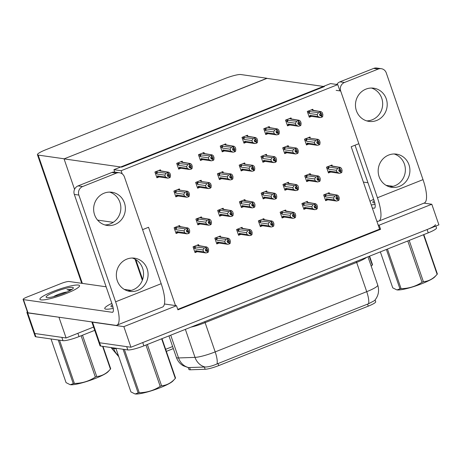 <?xml version="1.0" encoding="UTF-8"?>
<svg xmlns="http://www.w3.org/2000/svg" width="462" height="462" viewBox="0 0 462 462"><rect width="100%" height="100%" fill="white"/><g stroke="black" fill="none" stroke-linecap="round" stroke-linejoin="round"><path stroke-width="0.69" d="M142.579 229.649L148.545 227.275L175.508 305.573L176.501 305.717L177.916 309.84L380.578 229.296L379.158 225.173L378.164 225.034L351.201 146.731L358.194 143.953M164.432 303.99L175.508 305.573M423.989 203.136L431.803 204.25L438.9 224.855L130.948 347.245L99.601 342.769A13.236 2.05 161 0 1 98.874 342.394A13.236 2.05 161 0 0 99.601 342.769L126.692 346.639L127.824 349.936L100.733 346.067A13.236 2.05 161 0 1 100.006 345.686L91.823 321.916M176.501 305.717L123.851 326.64L92.504 322.164A13.236 2.05 161 0 1 91.869 321.922M123.851 326.64L130.948 347.245M431.803 204.25L379.158 225.173M375.092 299.977L375.698 301.732A11.914 1.842 161 0 1 368.266 306.156L218.757 365.575A11.914 1.842 161 0 1 205.145 369.271L190.373 369.785A11.914 1.842 161 0 1 188.889 369.415L188.271 367.619M177.755 309.367L379.585 229.152L378.164 225.034M379.585 229.152L380.578 229.296M332.293 165.893L331.982 164.986L326.484 167.175L328.47 172.944L330.307 172.21M310.528 174.544L310.216 173.637L304.718 175.826L306.704 181.595L308.541 180.861M266.996 191.845L266.684 190.939L261.18 193.122L263.167 198.897L265.009 198.163M245.23 200.496L244.918 199.59L239.414 201.773L241.401 207.542L243.243 206.814M223.464 209.147L223.152 208.241L217.648 210.424L219.635 216.193L221.477 215.465M201.698 217.798L201.386 216.892L195.882 219.075L197.869 224.844L199.711 224.116M288.762 183.195L288.45 182.288L282.952 184.477L284.938 190.246L286.775 189.512M247.805 136.117L247.499 135.222L241.996 137.41L243.982 143.18L245.819 142.446M226.039 144.768L225.733 143.873L220.23 146.061L222.216 151.831L224.053 151.097M204.273 153.419L203.967 152.524L198.464 154.712L200.45 160.481L202.287 159.748M182.507 162.07L182.201 161.174L176.698 163.363L178.684 169.132L180.521 168.399M269.577 127.466L269.265 126.571L263.767 128.759L265.754 134.529L267.585 133.801M291.343 118.815L291.031 117.92L285.533 120.108L287.52 125.878L289.351 125.15M313.109 110.17L312.797 109.269L307.299 111.457L309.286 117.227L311.117 116.499M160.741 170.721L160.43 169.825L154.932 172.008L156.918 177.778L158.755 177.05M179.932 226.449L179.614 225.543L174.116 227.726L176.103 233.495L177.939 232.767M329.47 193.624L329.158 192.718L323.66 194.906L325.646 200.675L327.483 199.942M307.704 202.275L307.392 201.368L301.894 203.557L303.881 209.326L305.717 208.593M264.172 219.577L263.86 218.67L258.362 220.859L260.349 226.628L262.185 225.895M242.406 228.228L242.094 227.321L236.59 229.51L238.577 235.279L240.419 234.546M220.64 236.879L220.328 235.972L214.824 238.161L216.811 243.93L218.653 243.197M285.938 210.926L285.626 210.019L280.128 212.208L282.115 217.977L283.951 217.244M266.747 155.197L266.441 154.302L260.943 156.491L262.93 162.26L264.738 161.538M288.513 146.546L288.207 145.651L282.709 147.84L284.696 153.609L286.504 152.887M310.285 137.895L309.973 137L304.475 139.189L306.462 144.958L308.269 144.242M179.683 189.801L179.377 188.906L173.874 191.095L175.86 196.864L177.668 196.142M201.449 181.15L201.143 180.255L195.64 182.444L197.626 188.213L199.434 187.491M223.215 172.499L222.909 171.604L217.406 173.793L219.392 179.562L221.206 178.84M244.981 163.848L244.675 162.953L239.177 165.142L241.164 170.911L242.972 170.189M198.874 245.53L198.562 244.623L193.058 246.812L195.045 252.581L196.887 251.848M337.762 84.61L330.555 83.582L113.912 169.681L121.119 170.715L337.762 84.61L339.928 90.904M121.119 170.715L122.211 173.879M113.912 169.681L114.738 172.078M74.549 189.345L64.062 158.888L266.718 78.344L324.359 86.579L121.702 167.123L64.062 158.888M97.592 220.103L113.259 222.338M94.727 330.353L79.019 336.59L77.887 333.298L93.59 327.056L66.101 337.982L34.754 333.5A13.236 2.05 161 0 1 34.026 333.125A13.236 2.05 161 0 0 34.754 333.5L61.844 337.37L62.976 340.667L35.886 336.798A13.236 2.05 161 0 1 35.164 336.423L26.929 312.52A13.236 2.05 161 0 1 27.333 311.717M59.28 317.267L27.656 312.895A13.236 2.05 161 0 1 26.929 312.52M59.003 317.377L66.101 337.982M266.915 78.269L240.817 74.538A13.236 2.05 -19 0 0 224.775 78.615L45.692 149.786A13.236 2.05 -19 0 0 37.434 154.706A13.236 2.05 -19 0 0 38.161 155.082L64.258 158.807L266.955 78.378M173.331 348.591L166.36 351.363M190.373 369.785L189.599 367.538L188.814 367.608A15.442 13.617 -92 0 1 178.557 357.946A17.648 2.732 -19 0 1 177.333 357.9A17.648 2.732 -19 0 1 176.363 357.397C177.651 361.007 179.932 363.785 183.212 365.748L188.409 367.642M435.371 224.624A13.236 2.05 161 0 1 427.113 229.539L142.735 342.561L143.867 345.859A13.236 2.05 161 0 1 127.824 349.936M189.599 367.538L205.203 367.024C208.42 366.984 212.358 365.962 217.03 363.952L368.566 303.725L374.555 300.6C378.413 296.061 379.475 290.898 377.737 285.118L367.983 256.791M435.868 226.062L436.509 227.922A13.236 2.05 161 0 1 428.251 232.836L143.867 345.859M165.656 349.307L172.621 346.54M79.019 336.59A13.236 2.05 161 0 1 62.976 340.667M205.451 250.109L207.709 250.433L207.138 248.787L205.255 249.532L205.821 251.184L206.941 250.918L207.507 252.57L205.937 252.939L197.441 251.721L205.89 252.928M194.86 252.033L195.438 252.113L195.68 250.699L203.615 251.836L202.962 249.942L195.028 248.804L194.496 248.065L195.039 246.933L193.359 246.691M206.941 250.918L207.507 252.57M195.438 252.113L197.459 251.726A2.997 2.836 98.1 0 0 197.459 251.726A2.997 2.836 98.1 0 1 195.68 250.699M199.52 246.061L198.493 245.559L206.751 246.991L206.127 247.493L206.693 249.145M197.014 245.241L198.741 245.484L196.812 245.316M206.127 247.493L204.239 247.99L195.039 246.933M198.308 245.784A2.997 2.836 98.1 0 0 198.29 245.784L206.762 246.991L207.992 247.938L208.645 249.832L208.454 251.94L207.559 252.448M205.937 252.939L203.615 251.836M202.962 249.942L204.239 247.99M205.804 247.62L206.37 249.272M195.028 248.804A2.997 2.836 -81.9 0 1 195.761 246.777M207.831 252.443L207.259 250.791L207.709 250.433M205.619 250.6L207.259 250.791M205.654 250.693L207.022 250.889M207.744 252.471L207.178 250.826M177.87 226.236L187.809 227.91L189.05 228.857L189.703 230.752L189.512 232.854L188.617 233.362M188.802 233.391L188.236 231.745L188.762 231.352L187.185 228.413L186.862 228.54L187.428 230.192L186.313 230.451L186.879 232.103L188.08 231.803L188.646 233.454L186.971 233.853L178.499 232.64A2.997 2.836 -81.9 0 1 178.499 232.64A2.997 2.836 -81.9 0 1 176.732 231.618L184.673 232.75L184.02 230.856L176.086 229.724A2.997 2.836 -81.9 0 1 176.813 227.697L174.411 227.61M186.677 231.52L188.236 231.745M188.889 233.356L188.317 231.71M187.994 231.837L188.565 233.489M188.08 231.803L186.712 231.612M186.509 231.029L188.762 231.352M180.578 226.981L179.793 226.409L178.072 226.155M187.185 228.413L187.82 227.91L179.348 226.703A2.997 2.836 -81.9 0 1 179.348 226.703A2.997 2.836 -81.9 0 1 179.366 226.703M187.751 230.064L187.428 230.192M176.086 229.724L175.548 228.979L176.091 227.853M184.02 230.856L185.291 228.909L176.813 227.697M186.862 228.54L185.291 228.909M186.995 233.853L184.673 232.75M186.948 233.847L178.517 232.646L176.49 233.033L176.732 231.618M176.49 233.033L175.912 232.952M227.217 241.459L229.475 241.782L228.904 240.136L227.021 240.881L227.587 242.533L228.707 242.267L229.273 243.919L227.708 244.288L219.207 243.07L227.656 244.277M216.626 243.382L217.204 243.462L217.446 242.048L225.381 243.185L224.728 241.291L216.793 240.153L216.262 239.414L216.805 238.282L215.125 238.04M228.707 242.267L229.273 243.919M217.204 243.462L219.225 243.076A2.997 2.836 98.1 0 0 219.225 243.076A2.997 2.836 98.1 0 1 217.446 242.048M221.286 237.41L220.258 236.908L228.517 238.34L227.893 238.842L228.459 240.494M218.78 236.59L220.507 236.833L218.578 236.665M227.893 238.842L226.005 239.339L216.805 238.282M220.074 237.133A2.997 2.836 98.1 0 0 220.056 237.133L228.528 238.346L229.758 239.293L230.411 241.181L230.22 243.289L229.325 243.797M227.708 244.288L225.381 243.185M224.728 241.291L226.005 239.339M227.57 238.975L228.136 240.621M216.793 240.153A2.997 2.836 -81.9 0 1 217.527 238.132M229.597 243.792L229.031 242.14L229.475 241.782M227.385 241.949L229.031 242.14M227.419 242.042L228.788 242.238M229.516 243.821L228.944 242.175M248.983 232.808L251.241 233.131L250.675 231.485L248.787 232.236L249.353 233.882L250.473 233.616L251.039 235.268L249.474 235.637L240.973 234.419A2.997 2.836 98.1 0 0 240.997 234.425L249.422 235.626M238.392 234.731L238.97 234.812L239.212 233.397L247.147 234.534L246.494 232.64L238.559 231.502L238.028 230.763L238.571 229.631L236.891 229.389M250.473 233.616L251.039 235.268M238.97 234.812L240.997 234.425M243.058 228.765L242.03 228.257L250.283 229.689L249.659 230.192L250.225 231.843M242.273 228.188L240.344 228.014M249.659 230.192L247.771 230.688L238.571 229.631M241.845 228.482A2.997 2.836 98.1 0 0 241.822 228.482L250.294 229.695L251.524 230.642L252.177 232.536L251.986 234.638L251.091 235.146M249.474 235.637L247.147 234.534M239.212 233.397A2.997 2.836 98.1 0 0 240.973 234.419M246.494 232.64L247.771 230.688M249.336 230.324L249.907 231.97M238.559 231.502A2.997 2.836 -81.9 0 1 239.293 229.481M251.363 235.141L250.797 233.489L251.241 233.131M249.157 233.298L250.797 233.489M249.185 233.391L250.554 233.587M251.282 235.17L250.71 233.524M270.749 224.157L273.007 224.48L272.441 222.834L270.553 223.585L271.119 225.231L272.239 224.971L272.805 226.617L271.24 226.986L262.745 225.768A2.997 2.836 98.1 0 0 262.762 225.774L271.188 226.975M260.158 226.08L260.735 226.161L260.978 224.746L268.913 225.883L268.26 223.989L260.325 222.851L259.794 222.112L260.337 220.98L258.656 220.738M272.239 224.971L272.805 226.617M260.735 226.161L262.762 225.774M264.824 220.114L263.796 219.606L272.049 221.038L271.425 221.541L271.991 223.192M262.312 219.288L264.039 219.531L262.116 219.363M271.425 221.541L269.537 222.037L260.337 220.98M263.571 219.831A2.997 2.836 98.1 0 1 263.588 219.831A2.997 2.836 98.1 0 0 263.588 219.831L272.06 221.044L273.29 221.991L273.943 223.885L273.752 225.987L272.857 226.495M271.24 226.986L268.913 225.883M260.978 224.746A2.997 2.836 98.1 0 0 262.745 225.768M268.26 223.989L269.537 222.037M271.102 221.673L271.673 223.319M260.325 222.851A2.997 2.836 -81.9 0 1 261.059 220.83M273.129 226.49L272.563 224.838L273.007 224.48M270.923 224.648L272.563 224.838M270.951 224.74L272.32 224.936M273.048 226.519L272.476 224.873M199.636 217.585L209.575 219.259L210.816 220.207L211.469 222.101L211.278 224.203L210.383 224.711M210.568 224.74L210.002 223.094L210.528 222.701L208.951 219.762L208.628 219.889L209.194 221.541L208.079 221.8L208.645 223.452L209.846 223.152L210.412 224.803L208.737 225.202L200.265 223.989A2.997 2.836 -81.9 0 1 200.265 223.989A2.997 2.836 -81.9 0 1 198.504 222.967L206.439 224.099L205.786 222.205L197.852 221.073A2.997 2.836 -81.9 0 1 198.579 219.046L196.177 218.959M208.443 222.869L210.002 223.094M210.655 224.705L210.083 223.059M209.765 223.186L210.331 224.838M209.846 223.152L208.477 222.961M208.275 222.378L210.528 222.701M202.344 218.33L201.559 217.758M201.114 218.052L209.586 219.259L208.951 219.762M209.517 221.413L209.194 221.541M197.852 221.073L197.314 220.328L197.863 219.202M205.786 222.205L207.057 220.258L198.579 219.046M208.628 219.889L207.057 220.258M208.76 225.202L206.439 224.099M208.714 225.196L200.283 223.995L198.256 224.382L198.504 222.967M198.256 224.382L197.684 224.301M221.402 208.934L231.341 210.608L232.582 211.556L233.235 213.45L233.044 215.552L232.149 216.06M232.334 216.089L231.768 214.443L232.299 214.05L230.717 211.111L230.394 211.238L230.96 212.89L229.845 213.149L230.411 214.801L231.612 214.507L232.178 216.152L230.503 216.551L222.031 215.338A2.997 2.836 -81.9 0 1 220.27 214.316L228.205 215.448L227.552 213.554L219.617 212.422A2.997 2.836 -81.9 0 1 220.351 210.395L217.948 210.308M230.209 214.218L231.768 214.443M232.421 216.054L231.849 214.408M231.531 214.535L232.097 216.187M231.612 214.507L230.243 214.31M230.041 213.727L232.299 214.05M224.11 209.679L223.325 209.107L221.604 208.853M222.863 209.396A2.997 2.836 -81.9 0 1 222.88 209.402A2.997 2.836 -81.9 0 1 222.898 209.402L231.352 210.608L230.717 211.111M231.283 212.763L230.96 212.89M219.617 212.422L219.086 211.677L219.629 210.551M227.552 213.554L228.829 211.608L220.351 210.395M230.394 211.238L228.829 211.608M230.526 216.551L228.205 215.448M230.48 216.545L222.049 215.344A2.997 2.836 -81.9 0 1 222.031 215.338M222.049 215.344L220.028 215.731L220.27 214.316M220.028 215.731L219.45 215.65M243.168 200.283L253.107 201.958L254.348 202.905L255.001 204.799L254.81 206.901L253.915 207.415M254.106 207.438L253.534 205.792L254.065 205.399L252.483 202.46L252.16 202.587L252.726 204.239L251.611 204.499L252.177 206.15L253.378 205.856L253.944 207.502L252.269 207.9L243.797 206.687A2.997 2.836 -81.9 0 1 242.036 205.665L249.971 206.797L249.318 204.903L241.383 203.771A2.997 2.836 -81.9 0 1 242.117 201.744L239.714 201.657M251.981 205.567L253.534 205.792M254.187 207.409L253.621 205.757M253.297 205.885L253.863 207.536M253.378 205.856L252.009 205.659M251.807 205.076L254.065 205.399M245.882 201.028L245.097 200.456L243.37 200.202M244.629 200.745A2.997 2.836 -81.9 0 1 244.646 200.751A2.997 2.836 -81.9 0 1 244.664 200.751L253.118 201.958L252.483 202.46M253.049 204.112L252.726 204.239M241.383 203.771L240.852 203.026L241.395 201.9M249.318 204.903L250.595 202.957L242.117 201.744M252.16 202.587L250.595 202.957M252.298 207.9L249.971 206.797M252.246 207.894L243.821 206.693A2.997 2.836 -81.9 0 1 243.797 206.687M243.821 206.693L241.793 207.08L242.036 205.665M241.793 207.08L241.216 206.999M264.934 191.632L274.873 193.307L276.114 194.254L276.767 196.148L276.576 198.25L275.681 198.764M275.872 198.787L275.3 197.141L275.831 196.748L274.249 193.809L273.926 193.936L274.497 195.588L273.377 195.848L273.943 197.499L275.144 197.205L275.71 198.851L274.035 199.249L265.586 198.042A2.997 2.836 -81.9 0 1 263.802 197.014L271.737 198.146L271.084 196.258L263.149 195.12A2.997 2.836 -81.9 0 1 263.883 193.093L261.48 193.006M273.747 196.916L275.3 197.141M275.953 198.758L275.387 197.107M275.063 197.234L275.629 198.885M275.144 197.205L273.775 197.008M273.573 196.425L275.831 196.748M267.648 192.377L266.863 191.805M274.249 193.809L274.884 193.307L266.412 192.1A2.997 2.836 -81.9 0 1 266.412 192.1A2.997 2.836 -81.9 0 1 266.435 192.1M274.815 195.461L274.497 195.588M263.149 195.12L262.618 194.375L263.161 193.249M271.084 196.258L272.361 194.306L263.883 193.093M273.926 193.936L272.361 194.306M274.064 199.249L271.737 198.146M265.586 198.042L263.559 198.429L263.802 197.014M263.559 198.429L262.982 198.348M179.141 190.073A2.997 2.836 98.1 0 0 179.123 190.067L187.578 191.28L188.819 192.227L189.472 194.121L189.281 196.223L188.386 196.731M188.577 196.76L188.011 195.108L188.536 194.721L187.97 193.07L186.082 193.821L186.648 195.466L187.849 195.172L188.334 196.852L186.769 197.222L178.274 196.009A2.997 2.836 98.1 0 0 178.292 196.009L186.717 197.216M186.452 194.889L188.011 195.108M188.658 196.725L188.092 195.08M186.481 194.976L187.849 195.172M187.768 195.207L188.334 196.852M186.284 194.398L188.536 194.721M187.202 193.555L186.636 191.909L187.589 191.28L179.123 190.067A2.997 2.836 98.1 0 0 179.1 190.067L179.568 189.772L177.83 189.524M186.954 191.782L187.526 193.428M175.675 196.315L176.265 196.402L176.507 194.987A2.997 2.836 98.1 0 0 178.274 196.009M176.265 196.402L178.292 196.009M186.769 197.222L184.448 196.119L183.795 194.225L175.855 193.093L175.323 192.348L175.866 191.216L174.174 190.973M175.855 193.093A2.997 2.836 -81.9 0 1 176.588 191.066L175.866 191.216M183.795 194.225L185.066 192.279L176.588 191.066M186.636 191.909L185.066 192.279M176.507 194.987L184.448 196.119M167.764 178.13L159.332 176.929L157.305 177.316L157.548 175.901L165.488 177.033L164.836 175.138L156.901 174.007L156.364 173.262L156.907 172.135L155.226 171.893M157.305 177.316L156.728 177.235M158.685 170.518L168.624 172.193L166.106 173.192L156.907 172.135M167.492 175.803L169.132 175.993L169.698 177.645L170.328 177.137L170.518 175.034L169.866 173.14L168.636 172.193L160.164 170.986A2.997 2.836 -81.9 0 1 160.181 170.986A2.997 2.836 -81.9 0 0 160.147 170.98M167.325 175.312L169.577 175.635L169.011 173.989L167.123 174.734L167.694 176.386L168.809 176.12L169.381 177.772L167.81 178.136L159.315 176.923A2.997 2.836 -81.9 0 1 157.548 175.901M167.81 178.136L165.488 177.033M164.836 175.138L166.106 173.192M167.677 172.823L168.243 174.474M156.901 174.007A2.997 2.836 -81.9 0 1 157.629 171.98M168.809 176.12L169.381 177.772M160.366 170.761L158.888 170.438M168.566 174.347L168.001 172.696M169.132 175.993L169.577 175.635M168.896 176.091L167.521 175.895M169.618 177.674L169.052 176.028M376.732 120.449A16.765 15.858 98.1 0 0 387.133 102.882A16.765 15.858 98.1 0 0 373.706 88.19A16.765 15.858 98.1 0 0 365.944 89.126A16.765 15.858 98.1 0 0 355.538 106.693A16.765 15.858 98.1 0 0 368.965 121.385A16.765 15.858 98.1 0 0 376.732 120.449M366.724 120.882A16.765 15.858 98.1 0 0 372.193 119.797A16.765 15.858 98.1 0 0 382.669 103.448A16.765 15.858 98.1 0 0 371.413 88.04M399.434 186.382A16.765 15.858 98.1 0 0 409.84 168.821A16.765 15.858 98.1 0 0 396.413 154.129A16.765 15.858 98.1 0 0 388.652 155.065A16.765 15.858 98.1 0 0 378.245 172.626A16.765 15.858 98.1 0 0 391.672 187.318A16.765 15.858 98.1 0 0 399.434 186.382M389.426 186.821A16.765 15.858 98.1 0 0 394.894 185.736A16.765 15.858 98.1 0 0 405.37 169.381A16.765 15.858 98.1 0 0 394.121 153.979M371.257 204.972A20.957 3.24 -19 0 0 375.052 204.296A20.957 3.24 161 0 1 371.257 204.972M376.836 221.171L377.442 221.258A26.467 7.559 -111.7 0 0 378.707 221.131A26.467 7.559 -111.7 0 0 377.442 197.748L340.69 91.014L336.151 90.361M377.442 197.748L423.019 179.631L386.267 72.898A6.618 6.26 98.1 0 0 381.306 68.694A6.618 6.26 98.1 0 0 378.245 69.057L373.706 68.411A6.618 6.26 -81.9 0 1 376.767 68.041L381.306 68.694M336.81 84.477A6.618 6.26 -81.9 0 1 339.917 81.843L344.456 82.49L378.245 69.057M344.456 82.49A6.618 6.26 98.1 0 0 340.69 91.014M339.917 81.843L373.706 68.411M355.035 145.212L374.035 200.398A8.824 2.518 68.3 0 1 374.457 208.189A8.824 2.518 68.3 0 1 374.035 208.235L372.291 207.981M373.666 199.33A20.957 3.24 -19 0 0 369.981 201.265A20.957 3.24 161 0 1 373.666 199.33M393.081 186.33L386.053 185.326M367.954 182.738L363.375 182.086M423.019 179.631A26.467 7.559 68.3 0 1 424.283 203.014L378.707 221.131M114.899 224.503A16.765 15.858 98.1 0 0 125.306 206.941A16.765 15.858 98.1 0 0 111.879 192.25A16.765 15.858 98.1 0 0 104.117 193.185A16.765 15.858 98.1 0 0 93.711 210.747A16.765 15.858 98.1 0 0 107.138 225.439A16.765 15.858 98.1 0 0 114.899 224.503M104.891 224.942A16.765 15.858 98.1 0 0 110.36 223.856A16.765 15.858 98.1 0 0 120.842 207.502A16.765 15.858 98.1 0 0 109.586 192.1M137.607 290.442A16.765 15.858 98.1 0 0 148.013 272.88A16.765 15.858 98.1 0 0 134.586 258.183A16.765 15.858 98.1 0 0 126.819 259.124A16.765 15.858 98.1 0 0 116.418 276.686A16.765 15.858 98.1 0 0 129.839 291.378A16.765 15.858 98.1 0 0 137.607 290.442M127.599 290.881A16.765 15.858 98.1 0 0 133.068 289.795A16.765 15.858 98.1 0 0 143.543 273.44A16.765 15.858 98.1 0 0 132.288 258.039M41.06 299.896A20.957 3.24 -19 0 0 63.664 294.513A20.957 3.24 -19 0 0 79.539 285.655A20.957 3.24 -19 0 0 78.39 285.06A20.957 3.24 -19 0 0 55.786 290.442A20.957 3.24 -19 0 0 39.911 299.301A20.957 3.24 -19 0 0 41.06 299.896A20.957 3.24 161 0 1 39.911 299.301A20.957 3.24 161 0 1 55.786 290.442A20.957 3.24 161 0 1 78.39 285.06A20.957 3.24 161 0 1 79.539 285.655A20.957 3.24 161 0 1 63.664 294.513A20.957 3.24 161 0 1 41.06 299.896M105.908 309.159A20.957 3.24 -19 0 0 113.219 308.356A20.957 3.24 161 0 1 105.908 309.159A20.957 3.24 161 0 1 104.759 308.564A20.957 3.24 -19 0 0 105.908 309.159M23.1 299.422A6.618 1.022 -19 0 0 23.464 299.613L28.003 312.797A6.618 1.022 161 0 1 27.639 312.612L23.1 299.422A6.618 1.022 -19 0 1 27.229 296.962L61.019 283.535A6.618 1.022 -19 0 1 69.04 281.497L106.127 286.798M28.003 312.797L115.615 325.317A26.467 7.559 -111.7 0 0 116.88 325.19A26.467 7.559 -111.7 0 0 115.61 301.807L78.858 195.074L74.318 194.421L112.208 304.452A8.824 2.518 68.3 0 1 112.63 312.248A8.824 2.518 68.3 0 1 112.208 312.289L23.464 299.613M115.61 301.807L161.186 283.691L124.434 176.958A6.618 6.26 98.1 0 0 119.479 172.748A6.618 6.26 98.1 0 0 116.412 173.117L111.873 172.47A6.618 6.26 -81.9 0 1 114.94 172.101L119.479 172.748M74.318 194.421A6.618 6.26 -81.9 0 1 78.084 185.897L82.623 186.55L116.412 173.117M82.623 186.55A6.618 6.26 98.1 0 0 78.858 195.074M78.084 185.897L111.873 172.47M111.839 303.384A20.957 3.24 -19 0 0 104.759 308.564A20.957 3.24 161 0 1 111.839 303.384M131.254 290.384L124.226 289.379M161.186 283.691A26.467 7.559 68.3 0 1 162.457 307.074L116.88 325.19M200.906 181.422A2.997 2.836 98.1 0 0 200.889 181.416A2.997 2.836 98.1 0 0 200.866 181.416L209.35 182.629L210.591 183.576L211.238 185.47L211.047 187.572L210.152 188.08M210.343 188.109L209.777 186.457L210.302 186.071L209.736 184.419L207.848 185.17L208.42 186.815L209.615 186.521L210.1 188.201L208.512 188.571L200.04 187.358A2.997 2.836 98.1 0 0 200.058 187.358L208.483 188.565M208.218 186.238L209.777 186.457M210.424 188.074L209.858 186.429M208.247 186.325L209.615 186.521M209.534 186.556L210.1 188.201M208.05 185.747L210.302 186.071M208.968 184.904L208.402 183.258L209.361 182.629L200.889 181.416M208.72 183.131L209.292 184.777M199.596 180.873L201.334 181.121L200.866 181.416M198.273 186.336A2.997 2.836 98.1 0 0 200.04 187.358L198.031 187.751L198.273 186.336L206.214 187.468L205.561 185.574L197.62 184.442A2.997 2.836 -81.9 0 1 198.354 182.415L195.94 182.323M197.441 187.664L198.031 187.751M197.62 184.442L197.089 183.697L197.632 182.565M205.561 185.574L206.832 183.628L198.354 182.415M208.402 183.258L206.832 183.628M208.535 188.571L206.214 187.468M222.672 172.771A2.997 2.836 98.1 0 0 222.655 172.765A2.997 2.836 98.1 0 0 222.638 172.765L231.115 173.978L232.357 174.925L233.01 176.819L232.819 178.921L231.924 179.429M232.109 179.458L231.543 177.806L232.068 177.42L231.502 175.768L229.614 176.519L230.186 178.165L231.387 177.87L231.872 179.551L230.278 179.92L221.806 178.707A2.997 2.836 98.1 0 0 221.824 178.707L230.249 179.914M229.984 177.587L231.543 177.806M232.19 179.423L231.624 177.778M230.012 177.674L231.387 177.87M231.3 177.905L231.872 179.551M229.816 177.096L232.068 177.42M222.655 172.765L231.127 173.978L230.492 174.48L231.058 176.126M230.492 174.48L230.168 174.607L230.734 176.259M221.362 172.222L223.1 172.47L222.638 172.765M220.039 177.685A2.997 2.836 98.1 0 0 221.806 178.707L219.797 179.1L220.039 177.685L227.98 178.817L227.327 176.923L219.386 175.791A2.997 2.836 -81.9 0 1 220.12 173.764L217.706 173.672M219.207 179.013L219.797 179.1M219.386 175.791L218.855 175.046L219.398 173.914M227.327 176.923L228.598 174.977L220.12 173.764M230.168 174.607L228.598 174.977M230.301 179.92L227.98 178.817M253.956 170.773L253.268 167.117L252.5 167.608L251.934 165.956L252.893 165.327L244.421 164.12A2.997 2.836 98.1 0 0 244.421 164.12A2.997 2.836 98.1 0 0 244.404 164.114L252.881 165.327L254.123 166.274L254.776 168.168L254.585 170.27L253.69 170.778M253.875 170.807L253.39 169.127M251.75 168.936L253.309 169.161M251.778 169.023L253.153 169.219L253.719 170.871L252.067 171.269L243.572 170.056A2.997 2.836 98.1 0 0 243.59 170.056L252.021 171.263M252.5 167.608L251.38 167.868L251.952 169.514L253.153 169.219M253.066 169.254L253.638 170.9M251.582 168.445L253.834 168.769M252.258 165.829L252.824 167.475M243.127 163.571L244.866 163.819L244.404 164.114M240.973 170.363L241.562 170.449L241.805 169.034A2.997 2.836 98.1 0 0 243.572 170.056M241.562 170.449L243.59 170.056M252.067 171.269L249.746 170.166L249.093 168.272L241.158 167.14L240.621 166.395L241.164 165.263L239.472 165.021M241.158 167.14A2.997 2.836 -81.9 0 1 241.886 165.113L241.164 165.263M249.093 168.272L250.364 166.326L241.886 165.113M251.934 165.956L250.364 166.326M241.805 169.034L249.746 170.166M189.53 169.479L181.098 168.278L179.071 168.665L179.32 167.25L187.254 168.382L186.602 166.493L178.667 165.356L178.13 164.611L178.678 163.484L176.992 163.242M179.071 168.665L178.499 168.584M180.451 161.867L190.39 163.542L187.872 164.541L178.678 163.484M189.258 167.152L190.898 167.342L191.47 168.994L192.094 168.486L192.284 166.384L191.632 164.489L190.402 163.542L181.93 162.335A2.997 2.836 -81.9 0 1 181.947 162.335A2.997 2.836 -81.9 0 0 181.912 162.329M189.091 166.661L191.343 166.984L190.777 165.338L188.894 166.083L189.46 167.735L190.581 167.469L191.147 169.121L189.576 169.49L187.254 168.382M181.098 168.278A2.997 2.836 -81.9 0 1 181.081 168.272A2.997 2.836 -81.9 0 1 179.32 167.25M186.602 166.493L187.872 164.541M189.443 164.172L190.009 165.823M178.667 165.356A2.997 2.836 -81.9 0 1 179.395 163.329M190.581 167.469L191.147 169.121M182.132 162.11L180.654 161.787M190.332 165.696L189.767 164.045M190.898 167.342L191.343 166.984M190.662 167.44L189.293 167.244M191.383 169.023L190.818 167.377M202.217 153.217L212.156 154.891L211.209 155.521L211.775 157.172L210.66 157.432L211.226 159.084L212.347 158.818L212.913 160.47L211.342 160.84L202.864 159.627L200.843 160.014L201.085 158.599L209.02 159.737L208.368 157.842L200.433 156.705L199.902 155.965L200.444 154.834L198.764 154.591M200.843 160.014L200.265 159.933M211.209 155.521L209.644 155.89L200.444 154.834M211.024 158.501L212.664 158.691L213.236 160.343L213.86 159.84L214.05 157.733L213.398 155.838L212.168 154.891L203.696 153.684A2.997 2.836 -81.9 0 1 203.696 153.684A2.997 2.836 -81.9 0 1 203.713 153.684M210.857 158.01L213.115 158.333L212.543 156.687L211.775 157.172M211.342 160.84L209.02 159.737M202.864 159.627A2.997 2.836 -81.9 0 1 202.847 159.621A2.997 2.836 -81.9 0 1 201.085 158.599M208.368 157.842L209.644 155.89M200.433 156.705A2.997 2.836 -81.9 0 1 201.166 154.678M212.347 158.818L212.913 160.47M203.898 153.459L202.42 153.141M212.098 157.045L211.532 155.394M212.664 158.691L213.115 158.333M212.428 158.789L211.059 158.593M213.149 160.372L212.584 158.726M233.062 152.177L224.63 150.976L222.609 151.363L222.851 149.948L230.786 151.086L230.134 149.191L222.199 148.054L221.668 147.314L222.21 146.183L220.53 145.94M222.609 151.363L222.031 151.282M223.983 144.566L233.922 146.24L231.41 147.239L222.21 146.183M232.796 149.85L234.436 150.04L235.002 151.692L235.626 151.19L235.816 149.082L235.164 147.193L233.934 146.246L225.462 145.033A2.997 2.836 -81.9 0 1 225.462 145.033A2.997 2.836 -81.9 0 1 225.479 145.033M232.623 149.359L234.881 149.682L234.309 148.036L232.426 148.781L232.992 150.433L234.113 150.167L234.679 151.819L233.114 152.189L224.613 150.97A2.997 2.836 -81.9 0 1 222.851 149.948M233.114 152.189L230.786 151.086M230.134 149.191L231.41 147.239M232.975 146.876L233.541 148.521M222.199 148.054A2.997 2.836 -81.9 0 1 222.932 146.032M234.113 150.167L234.679 151.819M225.664 144.808L224.185 144.49M233.864 148.394L233.298 146.743M234.436 150.04L234.881 149.682M234.194 150.138L232.825 149.942M234.921 151.721L234.35 150.075M254.828 143.526L246.402 142.325L244.375 142.712L244.617 141.297L252.552 142.435L251.9 140.54L243.965 139.403L243.434 138.664L243.976 137.532L242.296 137.289M244.375 142.712L243.797 142.631M245.749 135.915L255.688 137.589L253.176 138.588L243.976 137.532M254.562 141.199L256.202 141.389L256.768 143.041L257.392 142.539L257.582 140.436L256.93 138.542L255.7 137.595L247.228 136.382A2.997 2.836 -81.9 0 1 247.251 136.382M254.389 140.708L256.647 141.031L256.081 139.385L254.192 140.13L254.758 141.782L255.879 141.516L256.445 143.168L254.88 143.538L246.379 142.319A2.997 2.836 -81.9 0 1 244.617 141.297M254.88 143.538L252.552 142.435M251.9 140.54L253.176 138.588M254.741 138.225L255.313 139.87M243.965 139.403A2.997 2.836 -81.9 0 1 244.698 137.381M255.879 141.516L256.445 143.168M247.436 136.157L245.951 135.84M255.63 139.743L255.064 138.092M256.202 141.389L256.647 141.031M255.96 141.488L254.591 141.291M256.687 143.07L256.115 141.424M374.746 202.806A14.386 2.223 161 0 1 373.591 202.778A14.386 2.223 161 0 1 373.082 202.639A14.386 2.223 161 0 1 374.156 200.756M112.919 306.866A14.386 2.223 161 0 1 111.764 306.837A14.386 2.223 161 0 1 111.255 306.699A14.386 2.223 161 0 1 112.33 304.816M70.299 290.413L66.955 289.72L72.245 289.304M72.534 287.387A14.386 2.223 161 0 1 73.273 288.184A14.386 2.223 161 0 1 61.371 294.259A14.386 2.223 161 0 1 46.916 297.568A14.386 2.223 161 0 1 46.408 297.436A14.386 2.223 161 0 1 55.983 291.476A14.386 2.223 161 0 1 72.534 287.387M71.639 289.628L66.955 289.72M423.816 234.598L437.381 273.995A23.822 3.684 161 0 1 437.121 274.33L434.782 276.905A20.732 3.205 161 0 1 422.297 283.529A20.732 3.205 161 0 1 397.043 289.899L399.959 288.865L386.394 249.474M409.182 240.413L423.411 281.733A23.822 3.684 161 0 1 422.718 282.011A23.822 3.684 161 0 1 422.02 282.282L407.79 240.968M387.451 249.053L401.085 288.652C408.72 288.531 415.702 286.411 422.02 282.282M401.085 288.652A23.822 3.684 161 0 1 399.959 288.865M380.353 251.871L392.735 287.838L396.743 289.847M423.411 281.733C428.649 281.271 433.217 278.805 437.121 274.33L423.487 234.731M369.583 256.156L372.534 264.726A23.822 3.684 161 0 1 372.274 265.067L369.248 256.283M371.223 266.193L372.274 265.067M161.989 338.658L175.554 378.049A23.822 3.684 161 0 1 175.294 378.39L172.955 380.965A20.732 3.205 161 0 1 160.47 387.589A20.732 3.205 161 0 1 135.216 393.959L138.126 392.925L123.094 349.26M147.355 344.473L161.579 385.787A23.822 3.684 161 0 1 160.892 386.065A23.822 3.684 161 0 1 160.193 386.342L145.963 345.027M124.359 349.439L139.258 392.712C146.893 392.59 153.869 390.471 160.193 386.342M139.258 392.712A23.822 3.684 161 0 1 138.126 392.925M115.875 348.227L130.908 391.892L134.916 393.907M161.579 385.787C166.817 385.331 171.39 382.859 175.294 378.39L161.654 338.79M102.991 346.385L110.707 368.786A23.822 3.684 161 0 1 110.447 369.126L108.108 371.696A20.732 3.205 161 0 1 95.622 378.326A20.732 3.205 161 0 1 70.368 384.69L73.279 383.656L58.247 339.992M82.507 335.21L96.731 376.524A23.822 3.684 161 0 1 96.044 376.801A23.822 3.684 161 0 1 95.345 377.079L81.116 335.758M59.511 340.176L74.411 383.443C82.045 383.327 89.022 381.202 95.345 377.079M74.411 383.443A23.822 3.684 161 0 1 73.279 383.656M51.028 338.964L66.06 382.628L70.068 384.638M53.598 296.633A8.403 1.299 161 0 1 57.877 294.565A8.403 1.299 161 0 1 67.111 291.978M96.731 376.524C101.975 376.062 106.543 373.596 110.447 369.126L102.599 346.333M275.727 162.122L275.034 158.466L274.266 158.957L273.7 157.305L274.659 156.676L266.187 155.469A2.997 2.836 98.1 0 0 266.187 155.469A2.997 2.836 98.1 0 0 266.17 155.463L274.647 156.676L275.889 157.623L276.542 159.517L276.351 161.619L275.456 162.127M275.641 162.156L275.156 160.476M273.516 160.285L275.075 160.51M273.55 160.372L274.919 160.568L275.485 162.22L273.81 162.618L271.512 161.515L270.859 159.621L262.924 158.489A2.997 2.836 -81.9 0 1 263.652 156.462L261.238 156.37M274.266 158.957L273.152 159.217L273.718 160.868L274.919 160.568M274.838 160.603L275.404 162.249M273.348 159.794L275.6 160.118M274.024 157.178L274.59 158.824M264.893 154.92L266.638 155.168L266.17 155.463M262.739 161.712L263.328 161.798L263.577 160.383A2.997 2.836 98.1 0 0 265.338 161.405A2.997 2.836 98.1 0 0 265.355 161.405L273.787 162.612M263.328 161.798L265.355 161.405M262.924 158.489L262.387 157.744L262.936 156.612M270.859 159.621L272.13 157.675L263.652 156.462M273.7 157.305L272.13 157.675M263.577 160.383L271.512 161.515M287.97 146.818A2.997 2.836 98.1 0 0 287.953 146.818A2.997 2.836 98.1 0 0 287.936 146.812L296.413 148.025L297.655 148.972L298.308 150.866L298.117 152.968L297.222 153.476M297.407 153.505L296.841 151.859L297.372 151.467L296.8 149.815L294.918 150.566L295.484 152.217L296.685 151.917L297.17 153.603L295.576 153.967L287.121 152.76A2.997 2.836 98.1 0 1 287.104 152.755L295.576 153.967M295.282 151.634L296.841 151.859M297.493 153.471L296.922 151.825M295.316 151.727L296.685 151.917M296.604 151.952L297.17 153.603M295.114 151.143L297.372 151.467M296.032 150.306L295.466 148.654L296.425 148.025L287.953 146.818M295.79 148.527L296.356 150.173M286.659 146.269L288.404 146.518L287.936 146.812M284.505 153.061L285.1 153.147L285.343 151.732A2.997 2.836 98.1 0 0 287.104 152.755M285.1 153.147L287.121 152.76M295.599 153.967L293.278 152.864L292.625 150.97L284.69 149.838L284.159 149.093L284.702 147.961L283.004 147.725M284.69 149.838A2.997 2.836 -81.9 0 1 285.424 147.811L284.702 147.961M292.625 150.97L293.901 149.024L285.424 147.811M295.466 148.654L293.901 149.024M285.343 151.732L293.278 152.864M309.736 138.167A2.997 2.836 98.1 0 0 309.719 138.167L318.179 139.374L319.421 140.321L320.074 142.215L319.883 144.317L318.988 144.825M319.178 144.854L318.607 143.208L319.138 142.816L318.566 141.164L316.684 141.915L317.25 143.566L318.451 143.266L318.936 144.953L317.342 145.316L308.87 144.104A2.997 2.836 98.1 0 0 308.887 144.109L317.319 145.311M317.048 142.983L318.607 143.208M319.259 144.82L318.693 143.174M317.082 143.076L318.451 143.266M318.37 143.301L318.936 144.953M316.88 142.492L319.138 142.816M317.798 141.655L317.232 140.003L318.191 139.374L309.719 138.167A2.997 2.836 98.1 0 0 309.702 138.161L310.169 137.867L308.425 137.618M317.556 139.876L318.122 141.528M307.109 143.081A2.997 2.836 98.1 0 0 308.87 144.104L306.866 144.496L307.109 143.081L315.044 144.213L314.391 142.319L306.456 141.187A2.997 2.836 -81.9 0 1 307.19 139.16L304.77 139.074M306.271 144.41L306.866 144.496M306.456 141.187L305.925 140.442L306.468 139.316M314.391 142.319L315.667 140.373L307.19 139.16M317.232 140.003L315.667 140.373M317.371 145.316L315.044 144.213M292.521 215.506L294.773 215.829L294.207 214.183L292.319 214.934L292.885 216.58L294.005 216.32L294.571 217.966L292.983 218.33L290.685 217.232L290.032 215.338L282.091 214.201L281.56 213.461L282.103 212.329L280.422 212.087M294.005 216.32L294.571 217.966M281.924 217.429L284.528 217.123L292.954 218.33M282.501 217.51L282.744 216.095L290.685 217.232M286.59 211.463L285.562 210.955L293.815 212.387L293.191 212.89L293.763 214.541M284.078 210.637L285.805 210.88L283.882 210.712M293.191 212.89L291.303 213.386L282.103 212.329M285.337 211.18A2.997 2.836 98.1 0 1 285.36 211.18A2.997 2.836 98.1 0 0 285.36 211.18L293.826 212.393L295.056 213.34L295.709 215.234L295.518 217.336L294.623 217.845M282.744 216.095A2.997 2.836 98.1 0 0 284.511 217.123A2.997 2.836 98.1 0 0 284.528 217.123M290.032 215.338L291.303 213.386M292.873 213.022L293.439 214.668M282.091 214.201A2.997 2.836 -81.9 0 1 282.825 212.179M294.895 217.839L294.329 216.187L294.773 215.829M292.689 216.002L294.329 216.187M292.717 216.089L294.086 216.285M294.814 217.868L294.248 216.222M314.287 206.855L316.539 207.178L315.973 205.532L314.085 206.283L314.657 207.929L315.771 207.669L316.337 209.315L314.772 209.684L306.277 208.472A2.997 2.836 98.1 0 0 306.294 208.472L314.72 209.679M303.69 208.778L304.267 208.864L304.51 207.444L312.451 208.581L311.798 206.687L303.857 205.55L303.326 204.81L303.869 203.678L302.188 203.436M315.771 207.669L316.337 209.315M304.267 208.864L306.294 208.472M308.356 202.812L307.328 202.304L315.586 203.736L314.957 204.244L315.529 205.89M305.844 201.986L307.571 202.229L305.648 202.061M314.957 204.244L313.069 204.735L303.869 203.678M307.143 202.535A2.997 2.836 98.1 0 0 307.126 202.529L315.598 203.742L316.828 204.689L317.475 206.583L317.284 208.685L316.389 209.194M314.772 209.684L312.451 208.581M304.51 207.444A2.997 2.836 98.1 0 0 306.277 208.472M311.798 206.687L313.069 204.735M314.639 204.371L315.205 206.017M303.857 205.55A2.997 2.836 -81.9 0 1 304.591 203.528M316.661 209.188L316.095 207.536L316.539 207.178M314.455 207.351L316.095 207.536M314.483 207.438L315.852 207.634M316.58 209.222L316.014 207.571M336.053 198.21L338.305 198.527L337.739 196.881L335.851 197.632L336.423 199.278L337.537 199.018L338.109 200.664L336.538 201.034L328.043 199.821L336.486 201.028M325.456 200.127L326.033 200.213L326.276 198.793L334.217 199.93L333.564 198.036L325.623 196.899L325.092 196.159L325.635 195.028L323.954 194.785M337.537 199.018L338.109 200.664M326.033 200.213L328.06 199.821A2.997 2.836 98.1 0 0 328.06 199.821A2.997 2.836 98.1 0 1 326.276 198.793M330.122 194.161L329.094 193.653L337.352 195.085L336.729 195.593L337.295 197.239M327.61 193.335L329.337 193.578L327.414 193.411M336.729 195.593L334.834 196.09L325.635 195.028M328.909 193.884A2.997 2.836 98.1 0 0 328.892 193.878L337.364 195.091L338.594 196.038L339.247 197.932L339.056 200.034L338.161 200.543M336.538 201.034L334.217 199.93M333.564 198.036L334.834 196.09M336.405 195.721L336.971 197.366M325.623 196.899A2.997 2.836 -81.9 0 1 326.357 194.877M338.427 200.537L337.861 198.885L338.305 198.527M336.221 198.7L337.861 198.885M336.249 198.787L337.624 198.983M338.346 200.572L337.78 198.92M276.594 134.875L268.168 133.674L266.141 134.061L266.383 132.646L274.318 133.784L273.671 131.889L265.731 130.752L265.2 130.013L265.742 128.881L264.062 128.638M266.141 134.061L265.563 133.98M267.521 127.264L277.454 128.938L274.942 129.938L265.742 128.881M276.328 132.548L277.968 132.738L278.534 134.39L279.158 133.888L279.348 131.785L278.696 129.891L277.466 128.944L268.994 127.731A2.997 2.836 -81.9 0 1 269.017 127.731M276.155 132.057L278.413 132.38L277.847 130.734L275.958 131.485L276.524 133.131L277.645 132.865L278.211 134.517L276.646 134.887L268.151 133.668A2.997 2.836 -81.9 0 1 268.151 133.668A2.997 2.836 -81.9 0 1 266.383 132.646M276.646 134.887L274.318 133.784M273.671 131.889L274.942 129.938M276.507 129.574L277.079 131.22M265.731 130.752A2.997 2.836 -81.9 0 1 266.464 128.731M277.645 132.865L278.211 134.517M269.202 127.506L267.717 127.189M277.396 131.093L276.83 129.441M277.968 132.738L278.413 132.38M277.726 132.837L276.357 132.64M278.453 134.419L277.881 132.773M298.36 126.224L289.934 125.023L287.907 125.41L288.149 123.995L296.09 125.133L295.437 123.239L287.497 122.101L286.966 121.362L287.508 120.23L285.828 119.987M287.907 125.41L287.329 125.329M289.287 118.613L299.22 120.287L296.708 121.287L287.508 120.23M298.094 123.897L299.734 124.087L300.3 125.739L300.924 125.237L301.114 123.135L300.462 121.24L299.237 120.293L290.765 119.081A2.997 2.836 -81.9 0 1 290.783 119.086A2.997 2.836 -81.9 0 0 290.742 119.081M297.926 123.406L300.179 123.729L299.613 122.084L297.724 122.834L298.29 124.48L299.411 124.22L299.977 125.866L298.412 126.236L289.917 125.023A2.997 2.836 -81.9 0 1 288.149 123.995M298.412 126.236L296.09 125.133M295.437 123.239L296.708 121.287M298.279 120.923L298.845 122.569M287.497 122.101A2.997 2.836 -81.9 0 1 288.23 120.08M299.411 124.22L299.977 125.866M290.968 118.855L289.483 118.538M299.168 122.442L298.596 120.79M299.734 124.087L300.179 123.729M299.492 124.186L298.123 123.989M300.219 125.768L299.653 124.122M320.126 117.579L311.7 116.372L309.673 116.765L309.915 115.344L317.856 116.482L317.203 114.588L309.263 113.45L308.732 112.711L309.274 111.579L307.594 111.336M309.673 116.765L309.095 116.678M311.053 109.962L320.992 111.637L318.474 112.636L309.274 111.579M319.86 115.252L321.5 115.436L322.066 117.088L322.69 116.586L322.88 114.484L322.233 112.589L321.003 111.642L312.531 110.43A2.997 2.836 -81.9 0 1 312.549 110.435M319.692 114.755L321.945 115.078L321.379 113.433L319.49 114.183L320.062 115.829L321.177 115.569L321.748 117.215L320.178 117.585L317.856 116.482M311.7 116.372A2.997 2.836 -81.9 0 1 311.683 116.372A2.997 2.836 -81.9 0 1 309.915 115.344M317.203 114.588L318.474 112.636M320.045 112.272L320.611 113.918M309.263 113.45A2.997 2.836 -81.9 0 1 309.996 111.429M321.177 115.569L321.748 117.215M312.734 110.204L311.249 109.887M320.934 113.791L320.362 112.145M321.5 115.436L321.945 115.078M321.263 115.535L319.889 115.338M321.985 117.123L321.419 115.471M286.706 182.981L296.639 184.656L297.88 185.603L298.533 187.497L298.342 189.599L297.447 190.113M297.638 190.136L297.072 188.49L297.597 188.098L296.015 185.158L295.692 185.285L296.263 186.937L295.143 187.197L295.709 188.848L296.91 188.554L297.482 190.2L295.83 190.604L287.335 189.385A2.997 2.836 -81.9 0 1 285.568 188.363L293.503 189.495L292.856 187.607L284.915 186.469A2.997 2.836 -81.9 0 1 285.649 184.442L283.246 184.355M295.513 188.265L297.072 188.49M297.719 190.107L297.153 188.456M296.829 188.583L297.395 190.234M296.91 188.554L295.541 188.357M295.339 187.774L297.597 188.098M289.414 183.726L288.629 183.154L286.902 182.9M296.015 185.158L296.65 184.656L288.178 183.449A2.997 2.836 -81.9 0 1 288.178 183.449A2.997 2.836 -81.9 0 1 288.201 183.449M296.587 186.81L296.263 186.937M284.915 186.469L284.384 185.724L284.927 184.598M292.856 187.607L294.127 185.655L285.649 184.442M295.692 185.285L294.127 185.655M295.83 190.604L293.503 189.495M295.778 190.592L287.352 189.391A2.997 2.836 -81.9 0 1 287.335 189.385M287.352 189.391L285.325 189.778L285.568 188.363M285.325 189.778L284.748 189.697M308.472 174.33L318.405 176.005L319.646 176.952L320.299 178.846L320.108 180.954L319.213 181.462M319.404 181.485L318.838 179.839L319.363 179.447L317.781 176.507L317.463 176.634L318.029 178.286L316.909 178.546L317.475 180.197L318.676 179.903L319.248 181.549L317.596 181.953L309.101 180.734A2.997 2.836 -81.9 0 1 309.101 180.734A2.997 2.836 -81.9 0 1 307.334 179.712L315.275 180.85L314.622 178.956L306.681 177.818A2.997 2.836 -81.9 0 1 307.415 175.791L305.012 175.704M317.279 179.614L318.838 179.839M319.485 181.456L318.919 179.805M318.595 179.932L319.161 181.583M318.676 179.903L317.307 179.706M317.111 179.123L319.363 179.447M311.18 175.075L310.395 174.503L308.668 174.255M317.781 176.507L318.422 176.005L309.95 174.798M318.353 178.159L318.029 178.286M306.681 177.818L306.15 177.079L306.693 175.947M314.622 178.956L315.892 177.004L307.415 175.791M317.463 176.634L315.892 177.004M317.596 181.953L315.275 180.85M317.544 181.941L309.118 180.74L307.091 181.127L307.334 179.712M307.091 181.127L306.514 181.046M330.238 165.679L340.176 167.354L341.418 168.307L342.071 170.195L341.874 172.303L340.979 172.811M341.17 172.834L340.604 171.188L341.129 170.796L339.547 167.856L339.229 167.989L339.795 169.635L338.675 169.895L339.247 171.546L340.448 171.252L341.014 172.898L339.362 173.302L330.867 172.083A2.997 2.836 -81.9 0 1 330.867 172.083A2.997 2.836 -81.9 0 1 329.1 171.061L337.041 172.199L336.388 170.305L328.447 169.167A2.997 2.836 -81.9 0 1 329.181 167.146L326.778 167.053M339.044 170.963L340.604 171.188M341.251 172.805L340.685 171.154M340.361 171.281L340.933 172.932M340.448 171.252L339.073 171.055M338.877 170.472L341.129 170.796M332.946 166.424L332.161 165.852L330.434 165.604M331.716 166.147L340.188 167.359L339.547 167.856M340.119 169.508L339.795 169.635M328.447 169.167L327.916 168.428L328.459 167.296M336.388 170.305L337.658 168.353L329.181 167.146M339.229 167.989L337.658 168.353M339.362 173.302L337.041 172.199M339.31 173.29L330.884 172.089L328.857 172.476L329.1 171.061M328.857 172.476L328.28 172.395M135.816 259.621L142.643 279.458M92.504 322.164L100.733 346.067M205.145 369.271L204.377 367.03M218.757 365.575L218.052 363.519M368.266 306.156L367.556 304.1M27.656 312.895L35.886 336.798M38.161 155.082L82.346 283.397M217.03 363.952A15.442 4.406 -111.7 0 0 215.188 351.9L366.724 291.672A15.442 4.406 68.3 0 1 368.566 303.725M205.203 367.024A15.442 13.617 -92 0 1 195.022 357.38A17.648 2.732 -19 0 0 215.188 351.9L205.111 322.638A17.648 2.732 161 0 1 190.887 327.171M366.724 257.288A17.648 2.732 161 0 1 356.652 262.416L366.724 291.672A17.648 2.732 -19 0 0 377.737 285.118M170.721 335.187L178.557 357.946L195.022 357.38L185.372 329.36M428.251 232.836L427.113 229.539M356.346 261.411A4.412 1.259 68.3 0 0 356.652 262.416L205.111 322.638A4.412 1.259 68.3 0 1 204.81 321.639M118.798 356.722L111.515 348.134A17.648 2.732 -19 0 0 112.485 348.637A17.648 2.732 -19 0 0 113.71 348.683L116.002 348.602M118.416 355.613A15.442 13.617 -92 0 1 113.71 348.683L113.433 347.88M194.496 248.065L193.439 247.909M175.548 228.979L174.497 228.829M216.262 239.414L215.205 239.258M238.028 230.763L236.971 230.613M259.794 222.112L258.737 221.962M197.314 220.328L196.263 220.178M219.086 211.677L218.029 211.527M240.852 203.026L239.795 202.876M262.618 194.375L261.561 194.225M177.627 189.599L179.325 189.842M175.323 192.348L174.255 192.198M156.364 173.262L155.313 173.111M374.035 208.235L374.792 207.935M112.208 312.289L112.965 311.989M199.393 180.948L201.091 181.191M197.089 183.697L196.021 183.547M221.159 172.297L222.857 172.54M218.855 175.046L217.787 174.896M242.931 163.652L244.623 163.889M240.621 166.395L239.553 166.245M178.13 164.611L177.079 164.46M199.902 155.965L198.845 155.81M221.668 147.314L220.611 147.159M243.434 138.664L242.377 138.513M264.697 155.001L266.389 155.244M262.387 157.744L261.319 157.594M286.463 146.35L288.155 146.593M284.159 149.093L283.085 148.943M308.229 137.699L309.921 137.942M305.925 140.442L304.856 140.292M281.56 213.461L280.503 213.311M303.326 204.81L302.275 204.66M325.092 196.159L324.041 196.009M265.2 130.013L264.143 129.862M286.966 121.362L285.909 121.211M308.732 112.711L307.68 112.561M284.384 185.724L283.327 185.574M306.15 177.079L305.093 176.923M327.916 168.428L326.865 168.272M135.071 259.194L142.336 280.307M37.434 154.706L81.716 283.31M176.363 357.397L168.953 335.886M111.515 348.134L111.325 347.58M242.273 228.182L240.546 227.939M201.565 217.752L199.838 217.504M266.863 191.799L265.136 191.551M265.563 198.036L274.035 199.249M181.081 168.272L189.553 169.485M202.847 159.621L211.319 160.834M371.229 266.216L372.112 265.246M265.338 161.405L273.81 162.618M284.511 217.123L292.983 218.33M311.683 116.372L320.154 117.579"/></g></svg>
